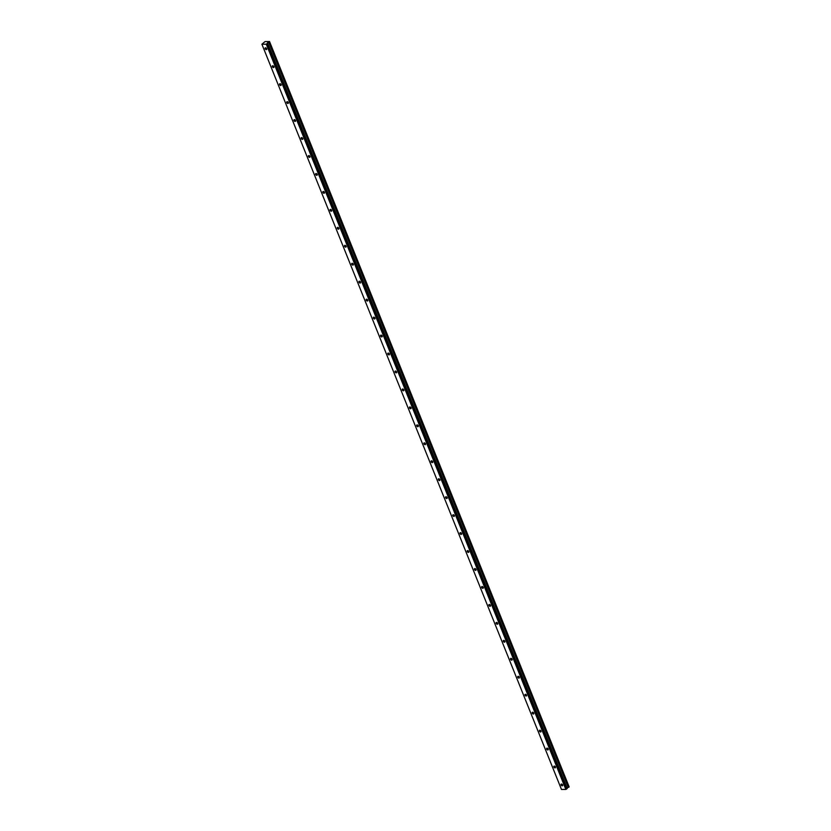<?xml version="1.0" encoding="UTF-8"?>
<svg xmlns="http://www.w3.org/2000/svg" width="831" height="831" viewBox="0 0 831 831"><rect width="100%" height="100%" fill="white"/><g stroke="black" fill="none" stroke-linecap="round" stroke-linejoin="round"><path stroke-width="1.25" d="M266.637 48.707A1.039 0.644 -129.6 0 0 265.141 48.717A1.039 0.644 -129.6 0 0 266.637 48.707M562.597 784.942A1.039 0.644 -129.6 0 0 561.112 784.952A1.039 0.644 -129.6 0 0 562.597 784.942M555.378 766.982A1.039 0.644 -129.6 0 0 553.893 766.992A1.039 0.644 -129.6 0 0 555.378 766.982M548.159 749.032A1.039 0.644 -129.6 0 0 546.673 749.043A1.039 0.644 -129.6 0 0 548.159 749.032M540.939 731.072A1.039 0.644 -129.6 0 0 539.454 731.083A1.039 0.644 -129.6 0 0 540.939 731.072M533.72 713.112A1.039 0.644 -129.6 0 0 532.235 713.123A1.039 0.644 -129.6 0 0 533.72 713.112M526.501 695.163A1.039 0.644 -129.6 0 0 525.015 695.163A1.039 0.644 -129.6 0 0 526.501 695.163M519.282 677.203A1.039 0.644 -129.6 0 0 517.796 677.213A1.039 0.644 -129.6 0 0 519.282 677.203M512.062 659.243A1.039 0.644 -129.6 0 0 510.577 659.253A1.039 0.644 -129.6 0 0 512.062 659.243M504.843 641.283A1.039 0.644 -129.6 0 0 503.357 641.293A1.039 0.644 -129.6 0 0 504.843 641.283M497.634 623.333A1.039 0.644 -129.6 0 0 496.138 623.343A1.039 0.644 -129.6 0 0 497.634 623.333M490.415 605.373A1.039 0.644 -129.6 0 0 488.919 605.384A1.039 0.644 -129.6 0 0 490.415 605.373M483.195 587.413A1.039 0.644 -129.6 0 0 481.7 587.424A1.039 0.644 -129.6 0 0 483.195 587.413M475.976 569.464A1.039 0.644 -129.6 0 0 474.48 569.474A1.039 0.644 -129.6 0 0 475.976 569.464M468.757 551.504A1.039 0.644 -129.6 0 0 467.261 551.514A1.039 0.644 -129.6 0 0 468.757 551.504M461.537 533.544A1.039 0.644 -129.6 0 0 460.042 533.554A1.039 0.644 -129.6 0 0 461.537 533.544M454.318 515.594A1.039 0.644 -129.6 0 0 452.833 515.594A1.039 0.644 -129.6 0 0 454.318 515.594M447.099 497.634A1.039 0.644 -129.6 0 0 445.613 497.644A1.039 0.644 -129.6 0 0 447.099 497.634M439.879 479.674A1.039 0.644 -129.6 0 0 438.394 479.684A1.039 0.644 -129.6 0 0 439.879 479.674M432.66 461.714A1.039 0.644 -129.6 0 0 431.175 461.724A1.039 0.644 -129.6 0 0 432.66 461.714M425.441 443.764A1.039 0.644 -129.6 0 0 423.955 443.775A1.039 0.644 -129.6 0 0 425.441 443.764M418.222 425.804A1.039 0.644 -129.6 0 0 416.736 425.815A1.039 0.644 -129.6 0 0 418.222 425.804M411.002 407.844A1.039 0.644 -129.6 0 0 409.517 407.855A1.039 0.644 -129.6 0 0 411.002 407.844M403.783 389.895A1.039 0.644 -129.6 0 0 402.297 389.905A1.039 0.644 -129.6 0 0 403.783 389.895M396.564 371.935A1.039 0.644 -129.6 0 0 395.078 371.945A1.039 0.644 -129.6 0 0 396.564 371.935M389.355 353.975A1.039 0.644 -129.6 0 0 387.859 353.985A1.039 0.644 -129.6 0 0 389.355 353.975M382.135 336.025A1.039 0.644 -129.6 0 0 380.64 336.025A1.039 0.644 -129.6 0 0 382.135 336.025M374.916 318.065A1.039 0.644 -129.6 0 0 373.42 318.076A1.039 0.644 -129.6 0 0 374.916 318.065M367.697 300.105A1.039 0.644 -129.6 0 0 366.201 300.116A1.039 0.644 -129.6 0 0 367.697 300.105M360.477 282.145A1.039 0.644 -129.6 0 0 358.982 282.156A1.039 0.644 -129.6 0 0 360.477 282.145M353.258 264.196A1.039 0.644 -129.6 0 0 351.773 264.206A1.039 0.644 -129.6 0 0 353.258 264.196M346.039 246.236A1.039 0.644 -129.6 0 0 344.553 246.246A1.039 0.644 -129.6 0 0 346.039 246.236M338.819 228.276A1.039 0.644 -129.6 0 0 337.334 228.286A1.039 0.644 -129.6 0 0 338.819 228.276M331.6 210.326A1.039 0.644 -129.6 0 0 330.115 210.336A1.039 0.644 -129.6 0 0 331.6 210.326M324.381 192.366A1.039 0.644 -129.6 0 0 322.895 192.376A1.039 0.644 -129.6 0 0 324.381 192.366M317.162 174.406A1.039 0.644 -129.6 0 0 315.676 174.417A1.039 0.644 -129.6 0 0 317.162 174.406M309.942 156.457A1.039 0.644 -129.6 0 0 308.457 156.467A1.039 0.644 -129.6 0 0 309.942 156.457M302.723 138.497A1.039 0.644 -129.6 0 0 301.238 138.507A1.039 0.644 -129.6 0 0 302.723 138.497M295.504 120.537A1.039 0.644 -129.6 0 0 294.018 120.547A1.039 0.644 -129.6 0 0 295.504 120.537M288.284 102.577A1.039 0.644 -129.6 0 0 286.799 102.587A1.039 0.644 -129.6 0 0 288.284 102.577M281.075 84.627A1.039 0.644 -129.6 0 0 279.58 84.637A1.039 0.644 -129.6 0 0 281.075 84.627M273.856 66.667A1.039 0.644 -129.6 0 0 272.36 66.677A1.039 0.644 -129.6 0 0 273.856 66.667M266.273 44.209L565.849 789.419L561.465 789.45L261.9 44.24L266.273 44.209L269.545 41.55L569.11 786.76L567.043 788.048M269.545 41.55L265.058 41.581L261.9 44.24M267.655 43.305L567.23 788.515L565.849 789.419M266.813 44.012L566.378 789.221M268.725 42.225L568.3 787.435M269.171 42.007L568.736 787.217M569.152 786.926L269.576 41.716M269.327 41.924L568.892 787.134M567.085 788.027L267.509 42.817"/></g></svg>
